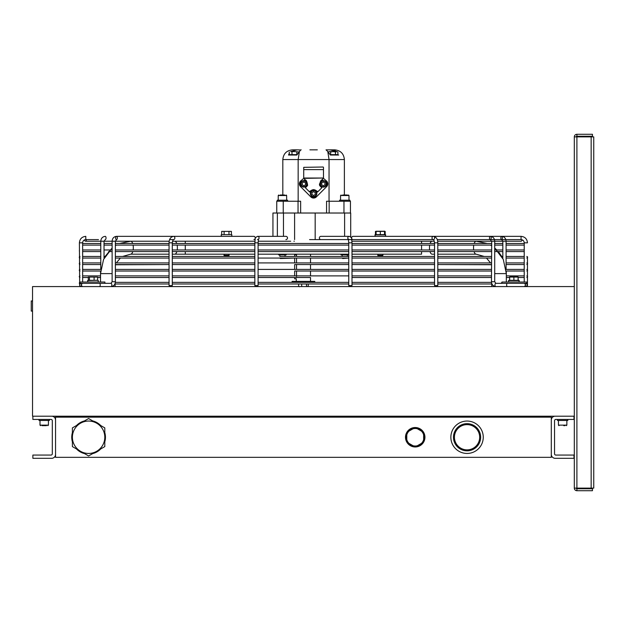<?xml version="1.0" encoding="UTF-8"?>
<svg xmlns="http://www.w3.org/2000/svg" width="625" height="625" viewBox="0 0 625 625"><rect width="100%" height="100%" fill="white"/><g stroke="black" fill="none" stroke-linecap="round" stroke-linejoin="round"><path stroke-width="0.94" d="M551.305 457.336L55.555 457.336L55.555 417.156L551.305 417.156L551.305 457.336M454.437 437.25A12.625 12.625 0 0 1 467.055 424.625A12.625 12.625 0 0 1 479.68 437.25A12.625 12.625 0 0 1 467.055 449.867A12.625 12.625 0 0 1 454.437 437.25M453.477 437.25A13.578 13.578 0 0 0 473.852 449.008A13.578 13.578 0 0 0 473.852 425.484A13.578 13.578 0 0 0 453.477 437.25M483.258 437.25A16.203 16.203 0 0 0 458.961 423.219A16.203 16.203 0 0 0 458.961 451.281A16.203 16.203 0 0 0 483.258 437.25M415.227 446.969A9.719 9.719 0 0 0 423.641 432.398A9.719 9.719 0 0 0 415.227 427.531M415.211 427.523L406.789 432.383L406.789 442.109L415.211 446.977L423.641 442.109L423.641 432.383L415.211 427.523A9.719 9.719 0 0 0 406.789 442.094A9.719 9.719 0 0 0 415.203 446.969M51.891 416.195A3.891 3.891 0 0 1 55.555 420.078M55.555 454.422A3.891 3.891 0 0 1 51.664 458.312L32.867 458.312L32.867 455.07L51.016 455.07A1.297 1.297 0 0 0 52.312 453.773L52.312 420.727A1.297 1.297 0 0 0 51.016 419.43L32.867 419.43L32.867 416.195M551.305 420.078A3.891 3.891 0 0 1 554.969 416.195M573.984 416.195L573.984 419.43L555.836 419.43A1.297 1.297 0 0 0 554.547 420.727L554.547 453.773A1.297 1.297 0 0 0 555.836 455.07L573.984 455.07L573.984 458.312L555.195 458.312A3.891 3.891 0 0 1 551.305 454.422M593.75 136.883L593.75 488.117L591.156 488.117L591.156 136.883L593.75 136.883M591.156 136.883L576.898 136.883L576.898 488.117L591.156 488.117M576.25 488.117A0.648 0.648 0 0 0 576.898 488.766L576.898 490.711A2.594 2.594 0 0 1 574.312 488.117L574.312 416.195L32.539 416.195L32.539 286.578L574.312 286.578L574.312 136.883L576.898 136.883M574.312 488.117L576.898 488.117M574.312 136.883A2.594 2.594 0 0 1 576.898 134.289L576.898 136.234A0.648 0.648 0 0 0 576.25 136.883M576.898 136.234L592.453 136.234L592.453 134.289L576.898 134.289M576.898 488.766L592.453 488.766L592.453 490.711L576.898 490.711M501.773 256.469L502.281 257.391M104.57 257.391L105.086 256.469M115 283.984L169.062 283.984M172.297 283.984L254.852 283.984M258.094 283.984L348.766 283.984M352 283.984L434.555 283.984M437.797 283.984L491.859 283.984M500.906 283.336L501.969 282.492M172.297 242.836L169.062 242.836L169.062 285.609L172.297 285.609L172.297 242.836C172.828 240.297 173.234 239.219 173.539 239.594A1.617 1.312 90 0 0 173.539 236.352L116.492 236.352A1.617 0.859 -90 0 0 115.633 237.977A1.617 0.859 -90 0 0 116.492 239.594A1.617 0.859 -90 0 0 117.352 237.977A1.617 0.859 -90 0 0 116.492 236.352C113.797 236.68 112.344 238.305 112.125 241.219L115.367 241.219L116.492 239.594M169.062 242.836C169.117 239.102 170.609 236.937 173.539 236.352L253.906 236.352A1.617 1.312 90 0 1 253.906 239.594M258.094 242.836L254.852 242.836L254.852 285.609L258.094 285.609L258.094 242.836L258.547 239.07L257.484 239.594M254.852 242.836C255.484 236.453 254.805 238.164 257.484 236.352L285.914 236.352A1.617 1.586 90 0 1 287.5 237.977A1.617 1.586 90 0 1 285.914 239.594M352 242.836L348.766 242.836L348.766 285.609L352 285.609L352 242.836C351.375 236.453 352.055 238.164 349.375 236.352A1.617 1.586 -90 0 0 348.375 239.234M320.945 239.594A1.617 1.586 -90 0 1 319.359 237.977A1.617 1.586 -90 0 1 320.945 236.352L349.375 236.352M437.797 242.836L434.555 242.836L434.555 285.609L437.797 285.609L437.797 242.836C437.742 239.102 436.25 236.937 433.32 236.352A1.617 1.312 -90 0 1 433.32 239.594A1.617 1.312 -90 0 1 433.32 236.352L490.336 236.352A1.617 0.859 -90 0 1 491.195 237.977A1.617 0.859 -90 0 1 490.336 239.594A1.617 0.859 -90 0 1 489.484 237.977A1.617 0.859 -90 0 1 490.336 236.352L501.586 236.352A1.617 0.758 90 0 0 500.844 237.977A1.617 0.758 90 0 0 501.609 239.594A1.617 0.758 90 0 0 502.367 237.977A1.617 0.758 90 0 0 501.609 236.352L352.945 236.352A1.617 1.312 -90 0 0 352.945 239.594M82.633 282.039L82.633 242.836L79.398 242.836L79.68 285.609M524.844 283.578L525.688 283.336C527.781 284.422 527.781 285.5 525.688 286.578L527.461 285.609L527.461 277.219M85.617 239.602A0.812 0.812 0 0 1 86.328 240.469A0.812 0.812 0 0 1 85.492 241.211A0.812 0.812 0 0 1 85.234 239.648M98.484 239.594L85.805 239.594L85.805 236.352C81.906 236.742 79.773 238.906 79.398 242.836C79.773 238.906 81.906 236.742 85.805 236.352M350.703 236.914L350.703 213.023L344.609 213.023L344.609 236.352M300.641 213.023L300.641 201.234L283.242 201.234L283.242 213.023L272.938 213.023L272.938 236.352M343.961 213.023L343.961 201.234L350.445 201.234L350.445 213.023L277.367 213.023L277.367 236.352M310.203 281.391L296.594 281.391M296.508 254.18L296.539 256.445M296.539 258.062L296.539 262.922M296.539 264.547L296.539 269.406M296.539 271.023L296.539 275.883M296.539 276.859C296.242 279.367 296.242 279.367 296.539 276.859M294.648 254.18L294.648 256.445L285.023 256.445L285.023 254.891M294.648 258.062L294.648 262.922L258.094 262.922L348.766 262.922L310.523 262.922L310.523 258.062L342.227 258.062L342.68 258.516L348.766 258.062L258.094 258.062L279.883 258.062L280.336 258.516L294.648 258.062M294.648 264.547L294.648 269.406L258.094 269.406L348.766 269.406L310.523 269.406L310.523 264.547L348.766 264.547L294.648 264.547M294.648 271.023L294.648 275.883L258.094 275.883L348.766 275.883L310.523 275.883L310.523 271.023L348.766 271.023L294.648 271.023M310.523 281.07L310.523 277.508L258.094 277.508L294.648 277.508L294.648 278.805L296.266 278.805L296.266 281.07M294.602 239.594L294.602 213.023M315.172 239.594L315.172 213.023M338.695 155.023L330.336 155.023L327.766 151.469L329.047 159.562L344.383 159.562C343.805 153.656 340.57 150.414 334.664 149.844L327.062 149.844L330.07 149.844L336.523 151.594L334.234 150.359M333.367 150.125L332.281 149.945M327.062 149.844L326.016 149.844L327.766 151.469M290.68 151.594L297.133 149.844L300.641 149.977L296.867 155.023L288.508 155.023L289.305 153.188M300.641 149.977L301.188 149.844L300.641 149.977M282.82 195.008L282.82 159.562C283.398 153.656 286.633 150.414 292.539 149.844L297.117 149.844M299.438 151.469L298.156 159.562L329.047 159.562L329.047 201.234M317.312 149.844L309.891 149.844M298.156 201.234L298.156 159.562L282.82 159.562M283.242 201.234L276.758 201.234L276.758 213.023L276.758 201.234M329.156 213.023L329.156 201.234L326.562 201.234L326.562 213.023L329.156 213.023M298.047 213.023L298.047 201.234M343.961 201.234L329.156 201.234M290.641 151.594L294.414 151.594L290.641 151.594M299.008 151.961L294.414 151.594L299.016 151.969M297.094 154.641L291.984 154.641L291.984 151.969M296.836 154.641L296.836 151.969M291.984 154.641L289.305 154.641L289.305 151.969M328.188 151.961L329.398 151.594L328.18 151.969M337.906 151.969L336.688 151.594L337.906 151.969L337.906 154.641L330.609 154.641L330.609 151.969L329.398 151.594L333.039 151.594L330.609 151.969M335.477 151.969L333.039 151.594L336.688 151.594L335.477 151.969L335.477 154.641M330.609 154.641L330.109 154.641M323.164 167.016L303.719 167.336L323.164 167.016M303.719 178.031L303.719 169.609L303.719 178.031L323.484 178.031L323.477 169.609L303.727 169.609L303.719 167.336M323.484 178.031L323.484 167.336M321.523 187.312A3.891 3.891 0 0 0 321.625 187.367L321.781 187.797L317.531 192.047C317.977 191.688 316.844 190.891 314.125 189.656C310.547 190.648 309.062 191.445 309.672 192.047L305.422 187.797L307.625 185.453C307.078 181.312 306.047 179.422 304.531 179.766L304.531 178.352L323 178.031M317.531 192.047L317.102 191.891C317.492 191.57 316.484 190.844 314.07 189.727C310.883 190.625 309.562 191.352 310.102 191.891L310.141 191.805M317.055 191.797L317.102 191.891A3.891 3.891 0 0 0 315.148 190.016M312.188 189.961A3.891 3.891 0 0 0 310.102 191.891L309.672 192.047M312.375 189.891A3.891 3.891 0 0 1 313.305 189.711M305.164 180.195A3.891 3.891 0 0 0 304.781 180.078L305.359 180.266L307.359 185.602L305.422 187.797M307.141 185.984A3.891 3.891 0 0 1 306.703 186.539M323.117 178.031L326.664 181.117A3.891 3.891 0 0 1 326.664 186.609L316.352 196.922A3.891 3.891 0 0 1 310.852 196.922L300.539 186.609A3.891 3.891 0 0 1 300.539 181.117L304.086 178.031M322.672 178.352L322.672 179.766C321.156 179.422 320.125 181.312 319.578 185.461L321.781 187.797M320.43 186.461A3.891 3.891 0 0 1 320.102 186.047M319.656 185.172A3.891 3.891 0 0 1 319.438 183.914M322.031 180.195A3.891 3.891 0 0 1 322.422 180.078L322.289 180.109M321.625 187.367L319.859 185.633L321.805 180.289M300.641 183.867A3.242 3.242 0 0 0 305.5 186.672A3.242 3.242 0 0 0 305.5 181.055A3.242 3.242 0 0 0 300.641 183.867M302.258 184.797L302.258 182.93L303.883 181.992L305.5 182.93L305.5 184.797L303.883 185.734L302.258 184.797M310.359 193.586A3.242 3.242 0 0 0 315.219 196.391A3.242 3.242 0 0 0 315.219 190.781A3.242 3.242 0 0 0 310.359 193.586M311.984 194.523L311.984 192.648L313.602 191.711L315.219 192.648L315.219 194.523L313.602 195.453L311.984 194.523M320.086 183.867A3.242 3.242 0 0 0 324.945 186.672A3.242 3.242 0 0 0 324.945 181.055A3.242 3.242 0 0 0 320.086 183.867M321.703 184.797L321.703 182.93L323.32 181.992L324.945 182.93L324.945 184.797L323.32 185.734L321.703 184.797M413.047 428.773A8.75 8.75 0 0 1 417.383 428.773M406.789 434.891A8.75 8.75 0 0 1 408.961 431.133M408.961 443.367A8.75 8.75 0 0 1 406.789 439.609M417.383 445.727A8.75 8.75 0 0 1 413.047 445.727M423.641 439.609A8.75 8.75 0 0 1 421.469 443.367M421.469 431.133A8.75 8.75 0 0 1 423.641 434.891M88.602 418.539L72.398 427.891L72.398 446.602L88.602 455.953L104.805 446.602L104.805 427.891L88.602 418.539M96.703 451.281A16.203 16.203 0 0 1 72.398 437.25A16.203 16.203 0 0 1 96.703 423.219A16.203 16.203 0 0 1 96.703 451.281M414.281 446.438A9.234 9.234 0 0 1 407.727 442.656M406.789 441.031A9.234 9.234 0 0 1 406.789 433.469M407.727 431.844A9.234 9.234 0 0 1 414.281 428.062M416.148 428.062A9.234 9.234 0 0 1 422.703 431.844M423.641 433.469A9.234 9.234 0 0 1 423.641 441.031M422.703 442.656A9.234 9.234 0 0 1 416.148 446.438M84.508 453.594A16.852 16.852 0 0 1 76.492 448.961M72.398 441.875A16.852 16.852 0 0 1 72.398 432.617M76.492 425.531A16.852 16.852 0 0 1 84.508 420.906M92.695 420.906A16.852 16.852 0 0 1 100.711 425.531M104.805 432.617A16.852 16.852 0 0 1 104.805 441.875M100.711 448.961A16.852 16.852 0 0 1 92.695 453.594M32.547 301L31.25 300.93L31.25 311.109L32.539 311.039M557.461 419.43L557.461 420.461L567.828 420.461L567.828 419.43M39.023 419.43L39.023 420.461L49.398 420.461L49.398 419.43M287.617 201.234L287.617 200.195L277.25 200.195L277.25 201.234M349.953 200.195L349.953 201.234L349.953 200.195L339.586 200.195L339.586 201.234M278.672 254.18L278.672 254.891L286.188 254.891L286.188 254.18M341.016 254.18L341.016 254.891L348.531 254.891L348.531 254.18M284.664 195.008L280.195 195.008M347.375 195.008L342.625 195.008M104.891 282.039L104.891 283.336L80.008 283.336L80.008 282.039L104.891 282.039M501.969 283.336L501.969 282.039L526.844 282.039L526.844 283.336L501.969 283.336M94.102 277.078L88.305 277.078L97.633 277.078L94.102 277.078L94.102 280.32L89.438 280.32L89.438 277.078M94.102 280.32L97.633 280.32L97.633 277.078M88.305 280.227L88.305 277.078M89.438 280.32L88.305 280.32M518.148 280.039L518.148 277.508M509.625 280.039L509.625 277.508M513.883 280.32L509.672 280.32L509.672 277.078L518.094 277.078L518.094 280.32L513.883 280.32L513.883 277.078M509.672 276.906L518.094 276.906M228.633 255.797L229.133 255.297L223.945 255.297L224.445 255.797L228.633 255.797L229.133 254.18M223.945 254.18L224.445 255.797M231.406 231.391L221.68 231.391L231.406 231.391L231.406 234.633L224.109 234.633L224.109 231.391M228.969 234.633L228.969 231.391M224.109 234.633L221.68 234.633L221.68 231.391M231.922 234.875L231.594 236.352L231.922 234.875L231.406 234.633L221.68 234.633L221.156 234.875L221.484 236.352M380.312 255.297L377.719 255.297L378.219 255.797L382.406 255.797L382.906 255.297L380.312 255.297M380.312 234.633L376.102 234.633L376.102 231.391L384.523 231.391L384.523 234.633L380.312 234.633L380.312 231.391M376.102 231.258L384.523 231.258M385.18 234.633L385.18 231.391M375.453 234.633L375.453 231.391M299.492 286.773L299.078 286.578M301.25 286.578L302.406 286.578M305.797 286.578L308.227 286.398L308.227 283.984M298.625 283.984L298.625 286.398M301.703 283.984L301.703 286.398M306.5 283.984L306.5 286.398M292.086 282.367L292.086 281.391L314.766 281.391L314.766 282.367M563.766 425.648L564.891 425.648M41.977 425.648L46.445 425.648M45.125 425.648L42.898 425.648M574.312 416.195L574.312 286.578M494.711 273.617L506.336 273.617L506.242 271.023L524.219 271.023L524.219 275.883L506.336 275.883M491.469 256.445L437.797 256.445L484.227 256.445L476.172 254.18A6.477 2.633 -90 0 1 474.062 251.586M473.703 249.961A6.477 2.633 -90 0 1 473.758 245.102M474.172 243.484A6.477 2.633 -90 0 1 476.172 241.219L487.266 243.484L476.172 241.219M434.555 254.18L432.109 254.18A6.477 2.633 -90 0 1 430 251.586M429.641 249.961A6.477 2.633 -90 0 1 429.695 245.102M430.109 243.484A6.477 2.633 -90 0 1 432.109 241.219M352 254.18L421.57 254.18L421.57 251.586M421.57 249.961L421.57 245.102M421.57 243.484L421.57 241.219M254.852 254.18L185.289 254.18L185.289 251.586M185.289 249.961L185.289 245.102M185.289 243.484L185.289 241.219M185.289 254.18L174.742 254.18A6.477 2.633 -90 0 0 176.852 251.586M177.211 249.961A6.477 2.633 -90 0 0 177.156 245.102M176.75 243.484A6.477 2.633 -90 0 0 174.742 241.219M169.062 254.18L130.68 254.18A6.477 2.633 -90 0 0 132.789 251.586M133.148 249.961A6.477 2.633 -90 0 0 133.094 245.102M132.688 243.484A6.477 2.633 -90 0 0 130.68 241.219L119.586 243.484L130.68 241.219M112.125 273.617L100.523 273.617L100.617 271.023L82.633 271.023M491.711 281.719L491.469 281.719C491.602 284.547 493.055 286.164 495.836 286.578L495.805 286.578A1.617 0.859 -90 0 1 494.977 284.961A1.617 0.859 -90 0 1 495.836 283.336L507.484 283.336A1.617 0.859 -90 0 0 506.625 284.961A1.617 0.859 -90 0 0 507.484 286.578M82.633 243.484L100.789 243.484L100.766 241.219L104.031 241.219L104.031 258.062M82.828 286.578A1.617 1.406 -90 0 1 82.75 283.336A1.617 1.406 -90 0 1 82.828 283.344M82.906 286.578A1.617 1.406 -90 0 1 82.906 283.336M99.375 286.578A1.617 0.859 -90 0 0 100.227 284.961A1.617 0.859 -90 0 0 99.375 283.336L111 283.336A1.617 0.859 -90 0 1 111.852 284.961A1.617 0.859 -90 0 1 111 286.578C113.773 286.164 115.227 284.547 115.367 281.719L112.125 281.719L111 283.336M115.117 281.719L115.352 282.367M115.117 241.219L169.195 241.219M85.523 241.219L100.789 241.219C101.023 238.289 102.523 236.672 105.273 236.352A1.617 0.758 90 0 1 106.031 237.977A1.617 0.758 90 0 1 105.273 239.594L104.031 241.219L112.125 241.219L112.125 281.719M524.242 242.836L527.461 242.836C527.086 238.906 524.945 236.742 521.055 236.352L521.055 239.594L521.055 236.352L501.609 236.352C504.359 236.672 505.852 238.289 506.086 241.219L502.844 241.219L501.609 239.594M524.031 286.578A1.617 1.406 -90 0 0 524.109 283.336A1.617 1.406 -90 0 0 524.031 283.344M523.945 286.578A1.617 1.406 -90 0 0 523.945 283.336M491.711 241.219L491.469 281.719L494.711 281.719L495.836 283.336M490.336 239.594L491.469 241.219L437.656 241.219L494.711 241.219L494.711 281.719M257.484 236.352A1.617 1.586 90 0 1 258.484 239.234M296.539 254.828L294.648 254.828M283.461 236.352L283.461 213.023M326.43 181.344A3.562 3.562 0 0 1 326.43 186.383M316.125 196.695A3.562 3.562 0 0 1 311.078 196.695M300.773 186.383A3.562 3.562 0 0 1 300.773 181.344M313.344 189.633A5.773 5.773 0 0 0 313.859 189.633M301.031 183.867A2.852 2.852 0 0 1 305.305 181.391A2.852 2.852 0 0 1 305.305 186.336A2.852 2.852 0 0 1 301.031 183.867M310.75 193.586A2.852 2.852 0 0 1 315.031 191.117A2.852 2.852 0 0 1 315.031 196.055A2.852 2.852 0 0 1 310.75 193.586M320.469 183.867A2.852 2.852 0 0 1 324.75 181.391A2.852 2.852 0 0 1 324.75 186.336A2.852 2.852 0 0 1 320.469 183.867M278.219 200.195L278.219 195.531L278.734 195.008L278.219 195.531L286.641 195.531L286.125 195.008M341.078 195.008L340.562 195.531L348.984 195.531L348.469 195.008L348.984 195.531L348.984 200.195M97.633 280.227L87.586 280.562L87.914 282.039M518.094 280.016L519.266 280.562L508.5 280.562L508.828 282.039L508.5 280.562L509.672 280.016M384.523 234.328L385.695 234.875L374.93 234.875L375.258 236.352L374.93 234.875L376.102 234.328M566.859 420.461L566.859 425.133L566.336 425.648L566.859 425.133L558.43 425.133L558.953 425.648L558.43 425.133L558.43 420.461M48.422 420.461L48.422 425.133L47.906 425.648L48.422 425.133L40 425.133L40.516 425.648L40 425.133L40 420.461M502.844 256.445L501.758 256.445L498.297 251.586M496.797 249.961L494.711 248.047L503.289 259.414L506.336 273.617L506.336 282.039M491.469 245.688L490.508 245.102L491.469 245.688M116.344 245.102L115.367 245.703L116.344 245.102L115.367 245.102L169.062 245.102M100.523 282.039L100.523 273.617L103.562 259.43L112.125 248.07L105.102 256.445L104.031 256.445M491.469 264.734L437.797 264.547L491.469 264.547M491.469 262.922L437.797 262.922L490.531 262.922L486.484 258.062L437.797 258.062L491.469 258.062M437.797 254.18L476.172 254.18M258.094 254.18L348.766 254.18M172.297 254.18L174.742 254.18M130.68 254.18L122.633 256.445L169.062 256.445L115.367 256.445M115.367 258.062L169.062 258.062L120.375 258.062L116.32 262.922L169.062 262.922L115.367 262.922M115.367 264.547L169.062 264.547L115.367 264.781M115.102 286.578L115.102 283.984M491.758 286.578L491.758 283.984M79.398 282.656L79.398 283.695M80.016 275.883L79.203 276.695L80.016 277.508M100.523 275.883L82.633 275.883M100.523 277.508L97.633 277.508M88.305 277.508L82.633 277.508M100.789 241.219L100.789 269.273M82.016 283.578L81.164 283.336C79.078 284.422 79.078 285.5 81.164 286.578L82.016 286.336M115.367 281.719L115.367 241.219M506.086 269.469L506.086 241.219L521.328 241.219L522.141 240.406L521.328 239.594M502.844 258.484L502.844 241.219L494.711 241.219C494.57 238.383 493.117 236.766 490.336 236.352M525.688 286.578L524.844 286.336M494.727 248.07L494.727 245.102L502.844 245.102M502.844 243.484L494.711 243.484L494.727 241.219L502.844 241.219M502.82 241.219L502.82 243.484M502.82 245.102L502.82 249.961M502.82 251.586L502.82 256.445M82.633 269.406L100.773 269.406L100.766 264.547L82.633 264.547M82.633 262.922L100.789 262.922L100.766 258.062L82.633 258.062M82.633 256.445L100.789 256.445L100.766 251.586L82.633 251.586L100.789 251.586M82.633 249.961L100.789 249.961L100.766 245.102L82.633 245.102L100.789 245.102M80.156 286.219L81.164 286.578M115.391 241.219L115.391 243.484M115.391 245.102L115.391 245.688M115.391 264.734L115.391 269.406M115.391 271.023L115.391 275.883M115.391 277.508L115.391 281.719M526.836 269.406L527.648 270.219L526.836 271.023M506.086 269.406L524.219 269.406L524.219 264.547L506.086 264.547M491.469 271.023L437.797 271.023L491.469 271.023M434.555 271.023L352 271.023L434.555 271.023M254.852 271.023L172.297 271.023L254.852 271.023M169.062 271.023L115.367 271.023L169.062 271.023M491.469 269.406L437.797 269.406L491.469 269.406M434.555 269.406L352 269.406L434.555 269.406M254.852 269.406L172.297 269.406L254.852 269.406M169.062 269.406L115.367 269.406L169.062 269.406M80.016 269.406L79.203 270.219L80.016 271.023M526.836 256.445L527.648 257.258L526.836 258.062M506.086 258.062L524.219 258.062L524.219 262.922L506.086 262.922M506.086 256.445L524.219 256.445L524.219 251.586L506.086 251.586M434.555 258.062L352 258.062L434.555 258.062M254.852 258.062L172.297 258.062L254.852 258.062M434.555 256.445L352 256.445L434.555 256.445M279.836 254.891L279.836 256.445L348.766 256.445L347.367 256.445L347.367 254.891M342.18 254.891L342.18 256.445L310.523 256.445L310.523 254.18M254.852 256.445L172.297 256.445L254.852 256.445M80.016 256.445L79.203 257.258L80.016 258.062M112.125 245.102L104.031 245.102L112.125 245.102M172.297 245.102L254.852 245.102M258.094 245.102L348.766 245.102M352 245.102L434.555 245.102M437.797 245.102L491.469 245.102M506.086 245.102L524.219 245.102L524.219 249.961L506.086 249.961M79.398 243.773L79.398 244.812M527.461 256.734L527.461 285.609M518.094 277.508L524.219 277.508L524.219 282.039L524.219 242.836L524.219 243.484L506.086 243.484M491.469 243.484L437.797 243.484M434.555 243.484L352 243.484M348.766 243.484L258.094 243.484M254.852 243.484L172.297 243.484M169.062 243.484L115.367 243.484M112.125 243.484L104.031 243.484M108.562 251.586L112.125 251.586M115.367 251.586L169.062 251.586M172.297 251.586L254.852 251.586M258.094 251.586L348.766 251.586M352 251.586L434.555 251.586M437.797 251.586L491.469 251.586M494.711 251.586L502.844 251.586M79.398 250.25L79.398 251.297M502.844 249.961L494.711 249.961M491.469 249.961L437.797 249.961M434.555 249.961L352 249.961M348.766 249.961L258.094 249.961M254.852 249.961L172.297 249.961M169.062 249.961L115.367 249.961M112.125 249.961L104.031 249.961M526.836 262.922L527.648 263.734L526.836 264.547M434.555 264.547L352 264.547L434.555 264.547M254.852 264.547L172.297 264.547L254.852 264.547M434.555 262.922L352 262.922L434.555 262.922M254.852 262.922L172.297 262.922L254.852 262.922M80.016 262.922L79.203 263.734L80.016 264.547M526.836 275.883L527.648 276.695L526.836 277.508M506.336 277.508L509.672 277.508M491.469 277.508L437.797 277.508L491.469 277.508M434.555 277.508L352 277.508L434.555 277.508M254.852 277.508L172.297 277.508L254.852 277.508M169.062 277.508L115.367 277.508L169.062 277.508M491.469 275.883L437.797 275.883L491.469 275.883M434.555 275.883L352 275.883L434.555 275.883M254.852 275.883L172.297 275.883L254.852 275.883M169.062 275.883L115.367 275.883L169.062 275.883M491.508 282.367L437.797 282.367M434.555 282.367L352 282.367M348.766 282.367L258.094 282.367M254.852 282.367L172.297 282.367M169.062 282.367L115.328 282.367M348.766 242.836L348.312 239.07L349.375 239.594L433.32 239.594L351.773 239.594M434.555 242.836C434.031 240.297 433.617 239.219 433.32 239.594L349.375 239.594M527.461 257.773L527.461 263.211M527.461 264.258L527.461 269.695M527.461 270.734L527.461 276.172M82.633 242.836C82.836 240.859 83.891 239.781 85.805 239.594M524.219 242.836C524.023 240.859 522.969 239.781 521.055 239.594L482.445 239.594M527.461 242.836C527.086 238.906 524.945 236.742 521.055 236.352L501.609 236.352M348.469 239.594L309.57 239.594M169.633 239.594L173.539 239.594M172.508 241.219L254.906 241.219M258.156 241.219L289.891 241.219M351.945 241.219L434.344 241.219L351.945 241.219M506.086 241.219L514.852 241.219M293.914 241.219L294.32 241.219M508.367 239.594L437.219 239.594M290.297 241.219L290.695 241.219M344.383 195.008L344.383 159.562M304.906 180.109L305.359 180.266M307.359 185.602L306.852 186.375M306.43 186.797L305.914 187.18M321.281 187.172L320.758 186.789M320.352 186.375L319.859 185.633M286.641 195.531L286.641 200.195M340.562 195.531L340.562 200.195M88.641 280.07L87.586 280.562M98.352 280.562L98.023 282.039L98.352 280.562M519.266 280.562L518.938 282.039L519.266 280.562M377.719 254.18L378.219 255.797M382.906 254.18L382.906 255.297M384.109 231.109L384.523 231.219M385.695 234.875L385.367 236.352"/></g></svg>

